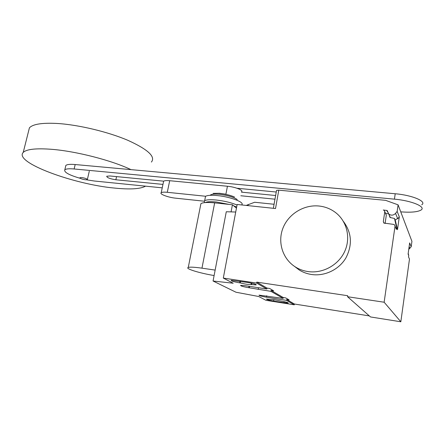 <?xml version="1.0" encoding="UTF-8"?>
<svg xmlns="http://www.w3.org/2000/svg" width="445" height="445" viewBox="0 0 445 445"><rect width="100%" height="100%" fill="white"/><g stroke="black" fill="none" stroke-linecap="round" stroke-linejoin="round"><path stroke-width="0.67" d="M85.535 179.797L87.331 179.658C87.125 178.829 85.262 178.128 81.735 177.561L79.95 177.7C80.167 178.528 82.03 179.229 85.535 179.797M130.964 169.628C111.995 160.473 76.134 151.183 51.431 149.292C35.967 148.152 26.572 149.192 23.24 152.407C13.356 162.364 74.22 184.503 114.677 188.085C130.107 189.648 140.398 189.008 145.56 186.166M151.411 162.058C155.789 156.69 147.951 149.448 127.904 140.336C108.218 131.926 79.015 124.867 57.711 123.499C42.292 122.642 32.858 124.094 29.409 127.854L28.452 131.67M205.701 196.262L167.281 192.301L169.695 180.709L227.434 186.244L225.876 194.359M241.54 191.873C243.849 190.393 235.227 186.906 227.434 186.244M169.695 180.709C166.486 180.425 164.461 180.603 163.621 181.237L163.454 182.038M167.281 192.301C164.066 191.995 162.041 192.134 161.212 192.713C159.16 194.065 168.271 197.474 175.614 198.17L204.261 201.212M163.715 181.165L109.921 175.975L106.705 176.253C106.967 177.666 110.015 178.84 115.861 179.769L162.953 184.408M276.167 192.018L236.951 188.235M241.49 192.145L275.627 195.511M421.721 204.806C427.194 201.535 412.365 195.171 395.216 193.759L75.183 164.539C70.138 164.11 67.028 164.416 65.849 165.445L65.582 166.575M80.456 178.389C69.097 175.102 63.88 172.243 64.809 169.812C65.982 168.816 69.086 168.538 74.137 168.978L394.431 199.154C411.603 200.623 426.471 206.903 421.003 210.062C417.527 212.026 410.774 212.621 400.745 211.848M162.23 187.846L94.207 180.998L86.63 179.836M274.977 199.193L240.812 195.756M213.116 193.386L219.513 193.269L225.904 194.226M218.907 193.325L219.786 193.403C225.571 194.065 230.482 195.266 234.526 197.018M210.546 194.927C211.842 194.092 214.79 193.892 219.391 194.315C227.812 195.388 233.759 197.135 237.224 199.549M205.223 197.88L205.512 196.39C207.181 195.277 211.114 195.005 217.316 195.583C230.643 196.807 245.49 202.609 241.557 204.867M204.261 201.207L204.656 202.614L204.261 201.207L204.65 200.767C206.313 199.694 210.246 199.449 216.448 200.044C224.519 200.995 231.383 202.659 237.035 205.039M205.329 202.558C207.053 201.641 210.746 201.457 216.409 202.013L229.186 204.416M233.686 205.824L236.662 207.047M236.451 208.154L232.423 204.761L214.657 202.87C207.415 202.163 202.837 202.419 200.917 203.643L200.589 205.284M214.112 275.538C199.583 273.163 184.636 268.574 188.268 267.451C190.087 266.894 194.649 267.134 201.963 268.168L215.152 270.093M231.077 211.887L232.423 204.761M308.179 271.589C322.697 273.675 338.345 265.203 344.625 251.592C350.972 238.008 347.022 221.449 335.747 212.699C330.83 208.911 325.251 206.686 319.015 206.018C303.84 204.455 288.421 214.028 282.948 228.146C277.402 242.225 282.608 259.035 295.48 267.017C299.34 269.409 303.579 270.933 308.179 271.589M343.401 221.426C351.8 232.763 352.612 244.967 345.843 258.028C338.945 269.653 324.828 276.395 311.75 274.526C307.234 273.875 303.078 272.373 299.29 270.032L294.579 266.438M251.002 284.55C248.599 284.666 245.017 284.121 240.244 282.92L239.705 282.842C233.825 281.813 230.977 280.979 231.155 280.339L247.604 282.436C253.567 283.482 256.415 284.316 256.153 284.939L251.002 284.55L251.264 283.103M240.244 282.92L240.528 281.373M283.96 302.689L273.625 301.048C268.763 300.186 266.388 299.535 266.511 299.084L271.083 299.507C273.325 299.502 276.495 300.008 280.595 301.009L281.079 301.087C286.002 301.96 288.371 302.611 288.204 303.051L283.96 302.689L284.138 301.649M266.872 289.005L267.033 288.093L269.698 288.499L273.703 290.846L271.083 290.446L270.922 291.347L248.772 287.709C243.17 286.725 240.45 285.94 240.617 285.356L244.961 285.662L266.872 289.005L256.598 283.076L256.765 282.119L347.69 295.714L347.534 296.726L384.141 302.222L395.026 226.227L394.493 224.803L393.514 224.386L383.868 223.045L383.329 221.621L384.764 211.809L384.252 210.418L383.284 210.007L387.167 210.524L388.763 214.034C391.161 215.691 393.425 215.48 395.544 213.394L397.151 211.397L398.091 204.85L385.637 200.35L278.776 190.165L275.522 208.533L237.146 204.466L223.301 278.081L233.18 283.22L213.066 281.017L235.989 292.232L258.662 296.492L266.004 300.314L294.267 304.814L286.558 300.369L266.466 297.204C261.393 296.309 258.918 295.619 259.051 295.135L283.109 298.378L283.254 297.527L285.734 297.916L289.144 299.919L286.702 299.535L286.558 300.369M274.07 204.272L254.651 202.258L246.202 205.423M248.021 205.618L248.238 204.439M258.211 289.389L258.506 287.731M249.55 286.363L249.295 287.787M271.083 290.446L283.254 297.527M283.109 298.378L270.922 291.347M294.267 304.814L294.401 304.018L369.333 315.911M286.702 299.535L294.401 304.018M235.722 212.026L226.277 211.748L213.066 281.017M223.301 278.081L256.598 283.076M278.776 190.165L276.545 190.354L276.484 190.699M256.765 282.119L267.033 288.093M347.534 296.726L370.518 316.951L400.834 321.78L409.483 259.068L408.521 256.882L408.716 255.497L408.098 254.084L409.65 242.909L411.18 246.78L411.931 241.346L398.091 204.85M388.724 214.017L390.126 217.488L394.487 218.478L395.344 220.498L397.485 229.676L399.31 216.843L397.747 218.784L397.613 218.462L395.143 220.03M389.642 216.075L389.67 217.015M399.31 216.843L397.151 211.397M388.29 213.745L385.654 213.472M384.78 211.575L386.31 215.169L385.097 223.479M395.883 227.974L396.412 229.37L396.645 227.751L394.487 218.478M397.485 229.676L396.645 227.751M384.141 302.222L400.834 321.78M408.755 249.339L411.18 246.78M408.204 253.333L408.716 255.497M115.861 179.769L116.568 176.615M74.137 168.978L75.183 164.539M394.431 199.154L395.216 193.759M201.963 268.168L214.657 202.87M239.705 282.842L239.989 281.29M251.553 284.633L251.803 283.226M273.625 301.048L273.864 299.691M249.033 286.285L248.772 287.709M266.722 295.736L266.466 297.204M397.613 218.462L395.544 213.394M387.5 211.97L386.777 210.357M384.764 211.809L386.31 215.169M383.329 221.621L384.113 223.218M395.026 226.227L396.412 229.37M409.133 246.636L409.856 248.416M89.278 171.236L87.381 179.446M29.409 127.854L23.24 152.407M161.212 192.713L163.621 181.237M64.809 169.812L65.849 165.445M204.65 200.767L205.512 196.39M188.268 267.451L200.917 203.643M299.29 270.032L295.48 267.017M256.153 284.939L256.214 284.611M273.358 208.305L276.545 190.354M388.763 214.034L390.399 217.705"/></g></svg>
